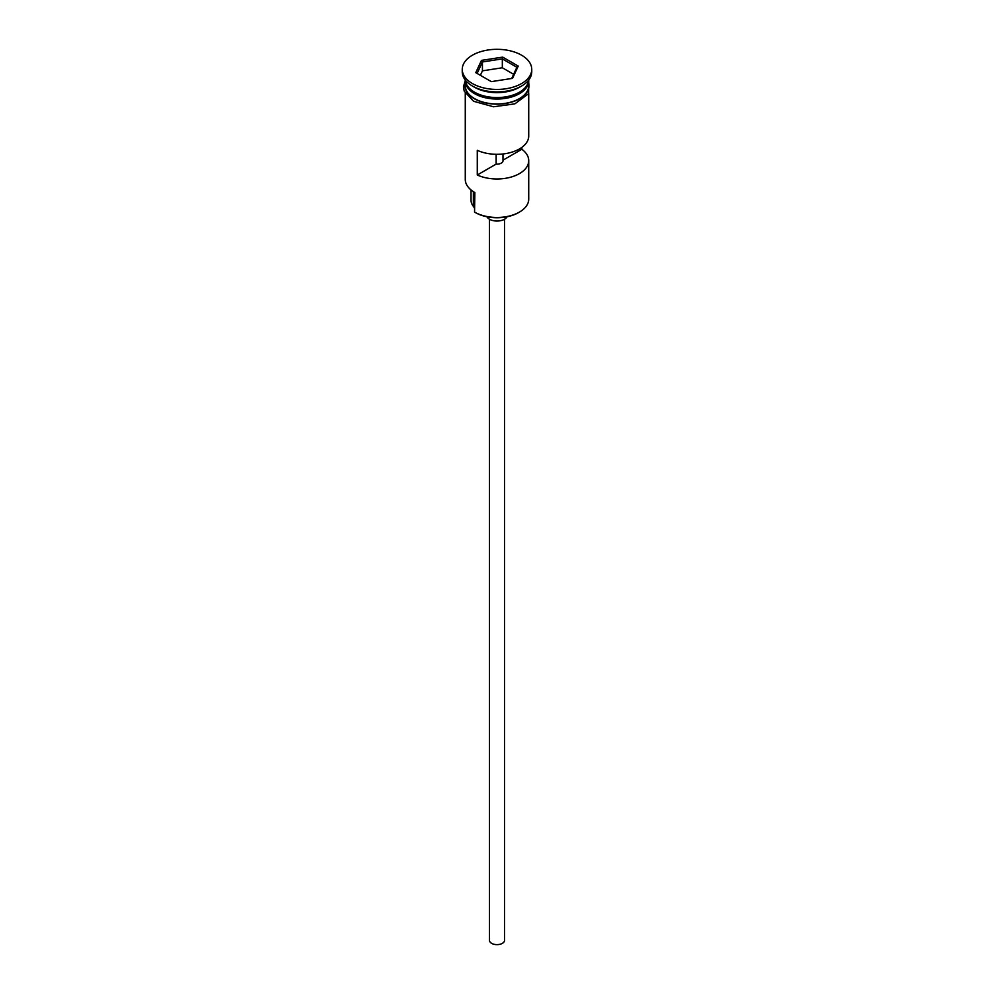 <?xml version="1.0" encoding="UTF-8"?>
<svg xmlns="http://www.w3.org/2000/svg" width="994" height="994" viewBox="0 0 994 994"><rect width="100%" height="100%" fill="white"/><g stroke="black" fill="none" stroke-linecap="round" stroke-linejoin="round"><path stroke-width="1.49" d="M519.44 212.095L518.582 212.592A30.516 17.619 180 0 1 475.418 212.592L474.56 212.095A31.721 18.314 0 0 0 519.44 212.095A31.721 18.314 0 0 0 528.721 199.148L528.721 160.655A31.721 18.314 0 0 0 521.85 149.274L521.85 147.373M475.418 212.592L474.56 212.095L474.834 192.513M504.554 219.214L504.554 940.274A7.554 4.361 180 0 1 499.895 944.3A7.554 4.361 180 0 1 491.657 943.356A7.554 4.361 180 0 1 489.446 940.274L489.446 219.214M507.089 216.767A10.574 6.101 180 0 1 489.52 219.252A10.574 6.101 180 0 1 486.911 216.767M465.304 80.067A31.721 18.314 0 0 0 474.56 92.194A31.721 18.314 0 0 0 508.481 96.319A31.721 18.314 0 0 0 528.696 80.067A31.721 18.314 0 0 1 528.721 80.725A31.721 18.314 0 0 1 509.139 97.648A31.721 18.314 0 0 1 474.56 93.672A31.721 18.314 0 0 1 465.279 80.725A31.721 18.314 0 0 1 465.291 80.054M462.247 69.381L462.247 71.841A34.753 20.066 0 0 0 472.423 86.031L474.56 87.261A31.721 18.314 0 0 0 519.44 87.261L521.577 86.031A34.753 20.066 0 0 0 531.753 71.841L531.753 69.381A34.753 20.066 0 0 0 521.577 55.192A34.753 20.066 0 0 0 483.705 50.843A34.753 20.066 0 0 0 462.247 69.381A34.753 20.066 0 0 0 472.423 83.558A34.753 20.066 0 0 0 510.295 87.907A34.753 20.066 0 0 0 531.753 69.381M474.56 87.261L472.423 86.031A34.753 20.066 0 0 0 521.577 86.031M528.721 93.436L528.721 135.992A31.721 18.314 180 0 1 510.804 152.48A31.721 18.314 180 0 1 477.282 150.33L477.282 175.006A31.721 18.314 0 0 0 510.804 177.156A31.721 18.314 0 0 0 528.721 160.655M465.279 80.725L465.279 85.658A31.721 18.314 0 0 0 474.56 98.617A31.721 18.314 0 0 0 509.139 102.581A31.721 18.314 0 0 0 528.721 85.658L528.721 80.725M502.976 153.983L502.976 160.171A6.039 3.491 180 0 1 503.039 160.655A6.039 3.491 180 0 1 496.143 164.109L477.282 175.006M521.85 149.274L502.976 160.171M481.456 60.398L502.691 57.118L518.234 66.089L512.544 78.352L491.309 81.632L475.766 72.661L481.456 60.398L482.438 61.963L477.12 73.444M465.279 93.436L465.279 179.405A31.721 18.314 0 0 0 474.56 192.364L474.56 192.364M471.019 189.916L471.019 200.129A25.981 14.997 180 0 0 473.38 206.379A18.128 10.462 180 0 1 474.56 208.405M496.143 164.109L496.143 154.294M482.438 70.835L482.438 61.963L502.33 58.882L502.33 67.766L482.438 70.835L480.363 75.32M511.686 78.476L516.88 67.281L502.33 58.882L502.691 57.118M513.637 74.289L502.33 67.766M516.88 67.281L518.234 66.089M519.216 92.318A31.125 17.967 180 0 1 474.995 92.442A31.125 17.967 180 0 1 474.784 92.318M467.615 86.155A31.125 17.967 0 0 0 474.995 92.939A31.125 17.967 0 0 0 526.385 86.155M465.279 83.123A32.032 18.488 0 0 0 474.349 98.729A32.032 18.488 0 0 0 511.264 102.22A32.032 18.488 0 0 0 528.721 83.123M473.38 206.379L473.38 191.643M528.721 80.34L528.597 93.672L514.842 103.861L493.459 106.78L473.591 101.276L464.235 91.224L463.465 86.913L465.279 80.34"/></g></svg>
